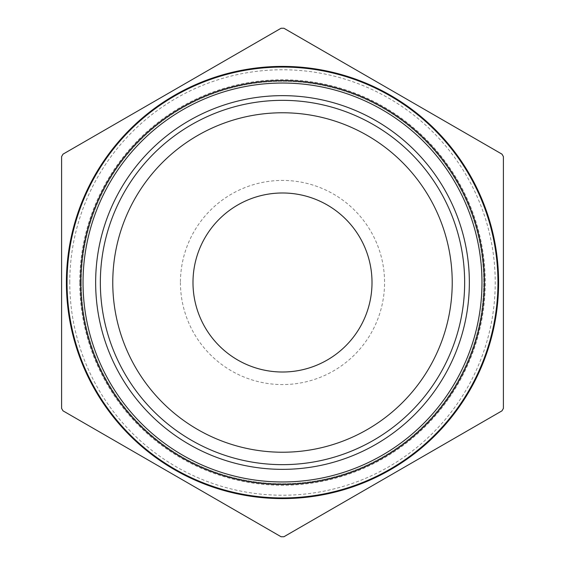 <?xml version="1.0" encoding="UTF-8"?>
<svg xmlns="http://www.w3.org/2000/svg" width="565" height="565" viewBox="0 0 565 565"><rect width="100%" height="100%" fill="white"/><g stroke="black" fill="none" stroke-linecap="round" stroke-linejoin="round"><path stroke-width="0.42" stroke-dasharray="2.83 2.12" d="M503.401 408.396L503.401 156.604A254.257 254.257 0 0 0 501.974 154.146L283.92 28.25A254.257 254.257 0 0 0 281.08 28.25L63.026 154.146A254.257 254.257 0 0 0 61.599 156.604L61.599 408.396A254.257 254.257 0 0 0 63.026 410.854L281.08 536.75A254.257 254.257 0 0 0 283.92 536.75L501.974 410.854A254.257 254.257 0 0 0 503.401 408.396M66.402 282.5A216.098 216.098 0 0 0 390.549 469.642A216.098 216.098 0 0 0 390.549 95.358A216.098 216.098 0 0 0 66.402 282.5M81.289 282.5A201.211 201.211 0 0 1 383.105 108.247A201.211 201.211 0 0 1 383.105 456.753A201.211 201.211 0 0 1 81.289 282.5A201.211 201.211 0 0 1 383.105 108.247A201.211 201.211 0 0 1 383.105 456.753A201.211 201.211 0 0 1 81.289 282.5M94.751 175.503A216.098 216.098 0 0 1 498.598 282.5A216.098 216.098 0 0 1 227.151 491.388A216.098 216.098 0 0 1 94.751 175.503M180.433 282.5A102.067 102.067 0 0 0 333.534 370.894A102.067 102.067 0 0 0 333.534 194.106A102.067 102.067 0 0 0 180.433 282.5M192.99 282.5A89.51 89.51 0 0 1 327.255 204.982A89.51 89.51 0 0 1 327.255 360.018A89.51 89.51 0 0 1 192.99 282.5M497.956 282.5A215.456 215.456 0 0 1 282.5 497.956A215.456 215.456 0 0 1 67.044 282.5A215.456 215.456 0 0 1 282.5 67.044A215.456 215.456 0 0 1 497.956 282.5M79.75 282.5A202.75 202.75 0 0 1 383.875 106.912A202.75 202.75 0 0 1 383.875 458.088A202.75 202.75 0 0 1 79.75 282.5M69.763 282.5A212.737 212.737 0 0 1 388.868 98.268A212.737 212.737 0 0 1 388.868 466.732A212.737 212.737 0 0 1 69.763 282.5"/><path stroke-width="0.85" d="M503.401 156.604L503.401 408.396A254.257 254.257 0 0 1 501.974 410.854L283.92 536.75A254.257 254.257 0 0 1 281.08 536.75L63.026 410.854A254.257 254.257 0 0 1 61.599 408.396L61.599 156.604A254.257 254.257 0 0 1 63.026 154.146L281.08 28.25A254.257 254.257 0 0 1 283.92 28.25L501.974 154.146A254.257 254.257 0 0 1 503.401 156.604M66.402 282.5A216.098 216.098 0 0 1 390.549 95.358A216.098 216.098 0 0 1 390.549 469.642A216.098 216.098 0 0 1 66.402 282.5A216.098 216.098 0 0 1 470.25 175.503A216.098 216.098 0 0 1 337.849 491.388A216.098 216.098 0 0 1 66.402 282.5M372.01 282.5A89.51 89.51 0 0 1 282.5 372.01A89.51 89.51 0 0 1 192.99 282.5A89.51 89.51 0 0 1 282.5 192.99A89.51 89.51 0 0 1 372.01 282.5M112.767 282.5A169.733 169.733 0 0 1 367.363 135.508A169.733 169.733 0 0 1 367.363 429.492A169.733 169.733 0 0 1 112.767 282.5A169.733 169.733 0 0 1 367.363 135.508A169.733 169.733 0 0 1 367.363 429.492A169.733 169.733 0 0 1 112.767 282.5M67.044 282.5A215.456 215.456 0 0 0 390.224 469.084A215.456 215.456 0 0 0 390.224 95.916A215.456 215.456 0 0 0 67.044 282.5M80.541 282.5A201.959 201.959 0 0 1 383.48 107.597A201.959 201.959 0 0 1 383.48 457.403A201.959 201.959 0 0 1 80.541 282.5M83.041 282.5A199.459 199.459 0 0 0 382.23 455.242A199.459 199.459 0 0 0 382.23 109.758A199.459 199.459 0 0 0 83.041 282.5M95.647 282.5A186.853 186.853 0 0 0 282.5 469.353A186.853 186.853 0 0 0 469.353 282.5A186.853 186.853 0 0 0 282.5 95.647A186.853 186.853 0 0 0 95.647 282.5M464.656 282.5A182.156 182.156 0 0 1 282.5 464.656A182.156 182.156 0 0 1 100.344 282.5A182.156 182.156 0 0 1 282.5 100.344A182.156 182.156 0 0 1 464.656 282.5"/></g></svg>
